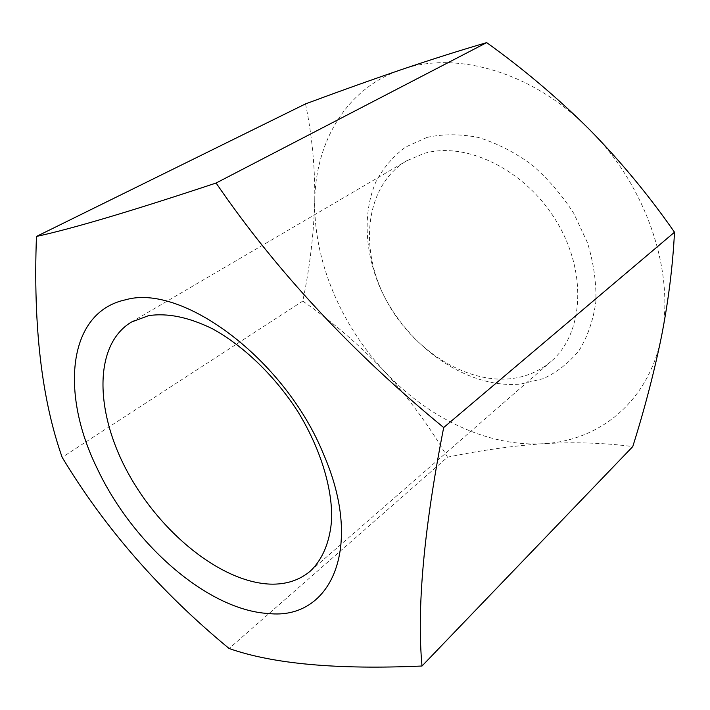 <?xml version="1.0" encoding="UTF-8"?>
<svg xmlns="http://www.w3.org/2000/svg" width="710" height="710" viewBox="0 0 710 710"><rect width="100%" height="100%" fill="white"/><g stroke="black" fill="none" stroke-linecap="round" stroke-linejoin="round"><path stroke-width="0.53" stroke-dasharray="3.55 2.66" d="M427.012 137.403L405.587 147.059C393.189 156.315 383.293 167.897 375.901 181.813C363.369 211.101 364.532 247.657 377.782 282.216C402.002 342.832 464.846 389.524 520.821 384.039L543.416 378.608C557.403 372.058 569.393 362.544 579.369 350.057C587.88 336.016 593.382 319.855 595.876 301.581C596.444 282.465 593.631 262.806 587.436 242.616L573.795 213.399C561.876 194.859 547.765 178.547 531.453 164.463C514.315 152.091 496.592 143.083 478.283 137.447C460.16 133.906 443.067 133.888 427.012 137.403M510.472 378.723C462.867 383.604 408.685 346.551 383.897 295.635C358.834 244.888 366.466 184.698 406.848 160.709L424.358 153.36C466.497 141.13 525.746 170.01 556.578 221.52C587.711 272.88 583.336 334.17 551.102 361.39C539.511 371.268 525.968 377.045 510.472 378.723M305.531 103.891C312.107 135.645 315.178 168.021 314.752 201.028C313.767 234.398 309.773 267.75 302.762 301.084C332.324 321.674 359.429 344.953 384.057 370.931C408.241 397.378 429.399 426.124 447.522 457.178L229.108 648.505M447.522 457.178C480.253 450.389 512.247 445.898 543.505 443.688C574.736 441.886 604.485 442.854 632.761 446.59M302.762 301.084L62.169 457.347M589.362 129.406C532.695 71.612 455.314 50.197 401.248 69.678C346.267 88.271 315.48 141.92 314.752 201.028C313.598 260.375 340.525 324.23 384.057 370.931C427.376 417.746 487.575 447.176 543.505 443.688C599.178 440.857 648.7 401.878 661.418 336.815C675.228 272.702 646.748 186.153 589.362 129.406M131.43 322.056L406.848 160.709M310.403 571.035L551.102 361.39"/><path stroke-width="1.06" d="M268.602 613.529C207.657 610.201 132.548 543.851 97.234 468.556C60.261 393.793 67.175 312.098 125.759 299.753C182.071 283.317 284.808 359.038 323.378 453.823C364.754 548.377 330.416 620.371 268.602 613.529M148.523 315.675L131.43 322.056C93.303 345.007 94.936 412.217 127.738 472.363C160.336 532.678 220.677 581.952 269.862 584.108C285.873 584.694 299.38 580.336 310.403 571.035C322.793 559.205 330.301 541.153 331.703 518.229C332.085 486.669 320.068 447.886 297.916 411.676C274.85 375.874 243.503 345.717 212.219 328.659C188.523 317.121 167.294 312.791 148.523 315.675M62.169 457.347C41.677 399.455 33.104 325.819 36.458 236.448C72.562 228.629 132.442 210.826 216.097 183.029C275.968 270.581 351.832 352.08 443.679 427.544C423.888 528.879 416.663 608.363 422.006 666.015C337.223 669.778 272.933 663.939 229.108 648.505C160.424 591.838 104.778 528.125 62.169 457.347M422.006 666.015L632.761 446.59C644.432 409.617 653.981 373.016 661.418 336.815C668.421 300.925 672.778 266.055 674.5 232.223C649.002 195.57 620.62 161.294 589.362 129.406C557.51 97.794 523.288 68.87 486.687 42.618L216.097 183.029M674.5 232.223L443.679 427.544M486.687 42.618C460.24 50.33 431.76 59.347 401.248 69.678C370.593 80.15 338.688 91.554 305.531 103.891L36.458 236.448"/></g></svg>
